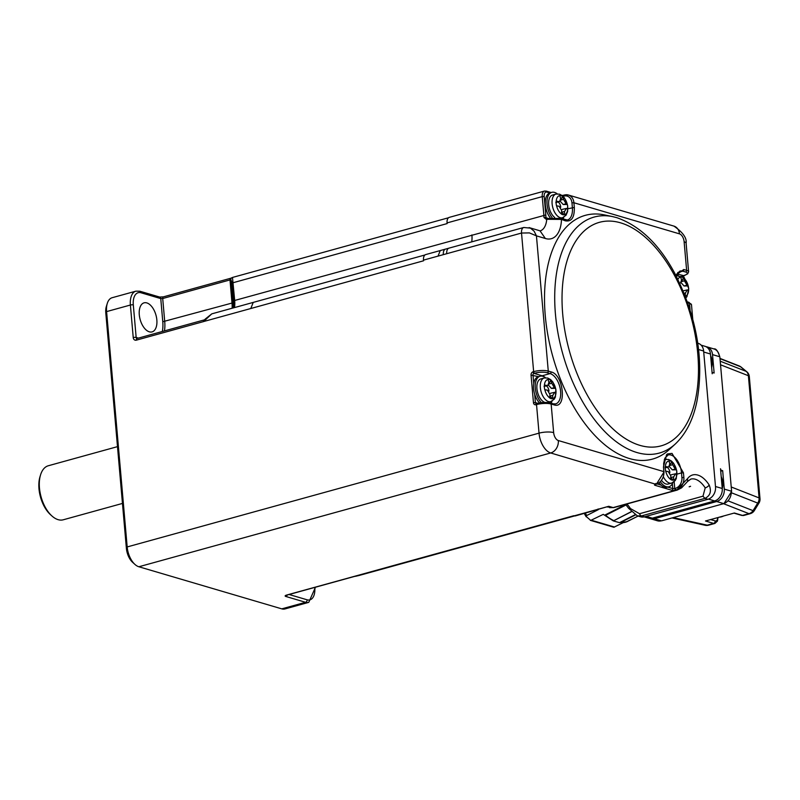 <?xml version="1.0" encoding="UTF-8"?>
<svg xmlns="http://www.w3.org/2000/svg" width="800" height="800" viewBox="0 0 800 800"><rect width="100%" height="100%" fill="white"/><g stroke="black" fill="none" stroke-linecap="round" stroke-linejoin="round"><path stroke-width="1.2" d="M164.44 330.91A26.63 14.5 74.6 0 0 164.73 321.65L162.71 298.52L229.99 279.93A2.1 1.15 -105.4 0 1 230.63 278.27L231.67 277.85A2.1 2.05 53.8 0 0 230.84 279.63L229.99 279.93L232.01 303.06A2.1 0.57 175 0 0 232.85 302.63L230.84 279.63L232.29 283.15L233.84 300.9A2.1 0.57 -5 0 1 234.68 300.46L232.49 277.45L448.49 217.77M211.76 313.87L205.53 318.85L205.99 319.32L211.76 313.86L424.94 254.98M205.53 318.85L204.4 319.86A2.1 1.08 68.1 0 0 203.96 321.45L205.99 319.32M357.24 575.94L353.86 576.49A2.1 1.15 74.6 0 0 354.25 576.5L357.2 575.95M574.59 515.93L358.12 575.74M281.77 608.86A17.52 9.54 74.6 0 0 284.96 608.94L308.75 602.36A17.52 9.54 -105.4 0 1 305.56 602.29L281.77 608.86L138.86 566.76A17.52 9.54 -105.4 0 1 134.96 564.44A17.52 9.54 -105.4 0 1 127.18 546.94L106.59 311.6L130.39 305.03A17.52 9.54 -105.4 0 1 135.93 291.15L112.13 297.72A17.52 9.54 74.6 0 0 107.28 303.42A17.52 9.54 74.6 0 0 106.59 311.6L105.8 312.99A14.02 7.63 -105.4 0 1 106.35 306.44L107.28 303.42M149.33 331.82A15.07 8.21 74.6 0 0 152.08 331.89A15.07 8.21 74.6 0 0 155.98 315.18A15.07 8.21 74.6 0 0 144.06 302.84A15.07 8.21 74.6 0 0 139.61 317.16A15.07 8.21 74.6 0 0 149.33 331.82M134.96 564.44L132.62 562.33A14.02 7.63 -105.4 0 1 126.39 548.33L105.8 312.99M117.49 446.64L48.33 465.75A28.03 15.27 74.6 0 0 40.56 474.87A28.03 15.27 74.6 0 0 51.91 515.96A28.03 15.27 74.6 0 0 58.14 519.67A28.03 15.27 74.6 0 0 63.26 519.79L122.46 503.43M40.56 474.87L40 476.68A25.93 14.12 74.6 0 0 50.5 514.69L51.91 515.96M423.51 260.12A7.01 3.82 -105.4 0 1 425.73 254.57L440.25 250.56L438.04 256.11L423.51 260.12A7.74 4.22 -105.4 0 0 423.56 260.79L250.79 308.52L253.23 302.41M447.07 222.91A7.01 3.82 -105.4 0 1 449.29 217.36L544.46 191.06A7.01 3.82 -105.4 0 0 542.24 196.62L447.07 222.91M608.77 506.3L575.49 515.88A7.01 3.82 -105.4 0 1 574.21 515.84L608.77 506.3L613.16 507.59L676.61 490.06L687.57 478.61L687.53 481.5L690.77 479.11A24.53 13.36 -105.4 0 1 705.21 487.88A3.5 1.46 -32.8 0 0 709.17 484.98C711.69 491.36 710.26 495.83 704.9 498.39L707.9 499.28A10.51 8.35 -73.6 0 0 715.52 486.85L703.63 351.02L698.54 349.52M677.25 490.07A3.5 1.91 -105.4 0 1 676.61 490.06L675.69 490.11A2.8 0.75 -5 0 1 671.79 490.26L655.05 485.33A2.8 0.75 -5 0 1 655.68 484.22L550.7 452.97A17.52 9.54 -105.4 0 1 539.03 433.15L536.53 404.58L535.96 404.73A2.8 2.23 106.4 0 1 533.46 402.67L531.05 375.1A2.8 2.23 106.4 0 1 533.08 371.78L533.64 371.63A10.51 2.83 -5 0 1 548.27 371.08L536.44 235.86L529.41 232.9L521.52 233.04A7.01 3.82 -105.4 0 1 523.74 227.49L530.47 228.14L534.15 231.22L536.44 235.86L545.35 238.49A31.54 17.18 74.6 0 0 561.48 219.39L546.18 219.29L543.98 217.5A21.02 11.45 74.6 0 0 543.85 215.04L542.24 196.62L544.19 196.54A5.61 3.05 -105.4 0 1 546.99 192.13A1.4 1.11 -73.6 0 0 546.27 191.1L544.46 191.06M545.35 238.49L540 230.81L529.08 227.59M546.63 218.51A1.4 0.76 74.6 0 1 546.92 218.53L545.94 217.6A1.4 0.51 179.3 0 0 543.98 217.5M669.17 449.63A126.43 68.86 -105.4 0 1 552.52 355.53A126.43 68.86 -105.4 0 1 604.31 214.89L612.61 216.61A122.42 66.67 -105.4 0 0 562.46 352.78A122.42 66.67 -105.4 0 0 675.41 443.9L669.17 449.63M550.17 217.75A15.07 8.21 -105.4 0 1 545.26 203.11A15.07 8.21 -105.4 0 1 549.73 192.93L546.99 192.13M675.81 275.26L683.77 269.51L686.63 270.35L684.13 241.77A7.01 3.82 74.6 0 0 679.46 233.85L573.91 202.75L574.33 207.46C574.55 217.52 571.52 221.97 565.25 220.81L561.48 219.39A1.4 1.09 -69.4 0 0 560.82 218.39M539.49 402.91A15.07 8.21 -105.4 0 1 534.67 394.12A15.07 8.21 -105.4 0 1 533.74 383.51A15.07 8.21 -105.4 0 1 538.36 376.69A15.07 8.21 -105.4 0 1 538.52 376.65L531.05 375.1M707.9 499.28L644.45 516.81A10.51 8.35 106.4 0 1 640.6 516.81L637.34 515.85L628.62 508.32L630.43 508.54L639.53 513.72L702.98 496.19L705.21 487.88M697.71 343.17L698.11 343.28A10.51 8.35 106.4 0 1 703.63 351.02M563.75 217.25A15.07 8.21 -105.4 0 1 562.78 219.13M552.08 217.55A15.07 8.21 -105.4 0 1 546.96 202.47A15.07 8.21 -105.4 0 1 551.81 192.34A15.07 8.21 -105.4 0 1 557.29 193.88M551.81 192.34L550.11 192.81A15.07 8.21 74.6 0 0 549.73 192.93M607.1 506.94L613.8 507.61L677.25 490.08L681.6 487.84L687.53 481.5M541.38 402.64A15.07 8.21 -105.4 0 1 535.23 387.27A15.07 8.21 -105.4 0 1 540.06 376.23A15.07 8.21 -105.4 0 1 542.8 376.29A15.07 8.21 -105.4 0 1 545.54 377.77A15.77 8.59 -105.4 0 0 542.18 375.78L534.01 373.37A1.4 0.76 -105.4 0 1 533.08 371.78M551.99 401.13A15.07 8.21 -105.4 0 1 550.93 403.15M690.58 486.3L689.67 486.58M638.17 500.89L638.69 500.67M702.98 496.19L704.9 498.39L641.45 515.92L637.35 515.85M644.17 516.88L648.46 518.14A10.51 8.35 -73.6 0 0 652.31 518.15L714.63 500.93A10.51 8.35 -73.6 0 0 722.24 488.49L720.51 468.74A1.4 0.76 74.6 0 0 721.45 470.32L722.67 470.68L724.28 489.1L731.22 491.14A2.1 0.57 -5 0 1 731.62 491.42M705.94 346.66A10.51 8.35 106.4 0 1 706.99 346.88A10.51 8.35 106.4 0 1 712.52 354.62L714.13 373.03L712.9 372.67A1.4 0.76 74.6 0 0 712.65 372.66A1.4 0.76 74.6 0 0 712.2 373.77L710.48 354.01A10.51 8.35 -73.6 0 0 704.95 346.28L701.15 345.16M554.67 217.46A12.26 6.68 -105.4 0 1 548.69 204.89A12.26 6.68 -105.4 0 1 552.56 195.04L555.99 194.09L559.51 194.15L562.42 195.72L564.61 198.08L567.62 205.41L567.64 211.48L566.02 215.27L562.52 217.73A12.26 6.68 -105.4 0 1 560.29 217.68A12.26 6.68 -105.4 0 1 552.38 205.75A12.26 6.68 -105.4 0 1 555.99 194.09M667.66 487.08A15.07 8.21 -105.4 0 1 667.27 487.21A15.07 8.21 -105.4 0 1 661.22 485.19A15.07 8.21 -105.4 0 1 659.12 482.85M544.79 402.42A12.26 6.68 -105.4 0 1 537.14 390.33A12.26 6.68 -105.4 0 1 540.8 378.93L544.24 377.98A12.26 6.68 -105.4 0 0 540.36 387.69A12.26 6.68 -105.4 0 0 550.77 401.62L554.27 399.15L555.4 397.04L555.87 389.3L552.85 381.97L550.66 379.61L547.7 378.02L544.24 377.98M689.15 486.8L689.7 486.67M720.73 471.22L722.67 470.68M649.5 518.36A10.51 8.35 -73.6 0 0 650.5 518.74A10.51 8.35 -73.6 0 0 654.35 518.75L716.67 501.53A10.51 8.35 -73.6 0 0 724.28 489.1M664.86 458.23A15.07 8.21 -105.4 0 1 666.43 459.24A15.77 8.59 -105.4 0 0 664.93 458.09M672.89 482.6A15.07 8.21 -105.4 0 1 668.97 486.74A15.07 8.21 -105.4 0 1 660.41 481.81M657.2 516.79A16.82 13.36 -73.6 0 0 659.55 516.39A16.82 13.36 -73.6 0 0 661.86 515.51M708.19 502.71A16.82 13.36 -73.6 0 0 710.52 502.31A16.82 13.36 -73.6 0 0 712.84 501.42M722.26 488.72A16.82 13.36 -73.6 0 0 721.2 476.64M711.67 367.69A16.82 13.36 -73.6 0 0 710.61 355.61M676.62 274.34A15.07 8.21 -105.4 0 1 678.19 275.35M561.1 195.65A9.92 5.4 -105.4 0 1 562.55 196.37L562.59 196.46A9.82 5.35 -105.4 0 1 567.29 204.44L567.33 204.47A9.92 5.4 -105.4 0 1 567.74 209.18L567.7 209.15A9.82 5.35 -105.4 0 1 564.19 214.71L564.17 214.82A9.92 5.4 -105.4 0 1 562.76 214.69A9.92 5.4 -105.4 0 1 561.31 213.98L561.33 213.87A9.82 5.35 -105.4 0 1 556.62 205.89L556.53 205.88A9.92 5.4 -105.4 0 1 556.12 201.17L556.21 201.18A9.82 5.35 -105.4 0 1 559.73 195.62L559.69 195.53A9.92 5.4 -105.4 0 1 561.1 195.65M663.47 477A12.26 6.68 -105.4 0 0 669.42 483.04A12.26 6.68 -105.4 0 0 671.66 483.09L668.23 484.04A12.26 6.68 -105.4 0 1 661.59 480.5M544.39 387.36A9.92 5.4 -105.4 0 1 544.37 385.06L544.45 385.07A9.82 5.35 -105.4 0 1 547.97 379.51L547.94 379.41A9.92 5.4 -105.4 0 1 550.8 380.26L550.83 380.35A9.82 5.35 -105.4 0 1 555.54 388.33L555.57 388.36A9.92 5.4 -105.4 0 1 555.96 390.76A9.92 5.4 -105.4 0 1 555.98 393.06L555.95 393.04A9.82 5.35 -105.4 0 1 552.43 398.6L552.41 398.71A9.92 5.4 -105.4 0 1 549.55 397.87L549.57 397.76A9.82 5.35 -105.4 0 1 544.87 389.77L544.78 389.76A9.92 5.4 -105.4 0 1 544.39 387.36M731.66 492.86L757.72 503.08A7.01 5.94 -68.6 0 0 759.08 497.91A7.01 1.88 -5 0 1 760 498.73L749.31 376.54A7.01 1.88 175 0 0 748.39 375.72L720.54 364.79M560.61 200.16L562.55 196.37M567.33 204.47L563.18 204.52L560.19 201.2M564.17 214.82L561.67 212.26L564.57 211.46A32.34 25.69 106.4 0 1 564.19 214.71M557.9 201.99A4.48 2.44 -105.4 0 1 560.73 207.24M560.76 200.11L563.51 199.35A32.34 25.69 -73.6 0 0 562.59 196.46M563.51 199.35L566.08 203.71A32.34 8.7 -5 0 1 567.29 204.44M562.16 209.41L566.49 208.42A32.34 8.7 -5 0 1 567.7 209.15M566.49 208.42L564.57 211.46M556.62 205.89A32.34 8.7 175 0 1 559.14 206.26L561.71 210.62A32.34 25.69 106.4 0 1 561.33 213.87M556.09 202.28L558.73 201.55A32.34 8.7 175 0 0 556.21 201.18M558.73 201.55L559.6 201.52L560.65 198.51A32.34 25.69 -73.6 0 0 559.73 195.62M552.41 398.71L549.91 396.15L552.81 395.34A32.34 25.69 106.4 0 1 552.43 398.6M548.86 384.04L550.8 380.26M549 384L551.75 383.24L554.32 387.6A32.34 8.7 -5 0 1 555.54 388.33L551.42 388.4L548.44 385.09M546.14 385.88A4.48 2.44 -105.4 0 1 548.96 390.89A4.48 2.44 -105.4 0 1 548.98 391.13M544.33 386.17L546.97 385.44A32.34 8.7 175 0 0 544.45 385.07M546.97 385.44L547.84 385.4L548.9 382.4A32.34 25.69 -73.6 0 0 547.97 379.51M551.75 383.24A32.34 25.69 -73.6 0 0 550.83 380.35M550.4 393.3L554.74 392.31A32.34 8.7 -5 0 1 555.95 393.04M554.74 392.31L552.81 395.34M544.87 389.77A32.34 8.7 175 0 1 547.39 390.14L549.96 394.5A32.34 25.69 106.4 0 1 549.57 397.76M749.31 376.54A7.01 7.01 0 0 0 746.77 371.73A7.01 4.03 129.3 0 0 746.2 371.38L720.22 361.2M746.77 371.73L741.03 367.02A7.01 4.03 129.3 0 0 740.45 366.68A7.01 5.94 -68.6 0 0 739.17 365.93M728.29 500.95L753.05 510.66L757.72 503.08A7.01 1.38 31.6 0 0 758.99 503.01A7.01 7.01 0 0 0 760 498.73M672.03 517.94L705.13 525.28A7.01 5.14 -77.5 0 0 707.24 525.17A7.01 3.82 74.6 0 0 708.52 525.2L714.92 523.43A7.01 3.82 -105.4 0 1 713.64 523.4L705.48 520.99L734.37 513.01L742.53 515.42L748.94 513.65A7.01 3.82 74.6 0 0 750.22 513.68A7.01 7.01 0 0 0 754.32 510.6L758.99 503.01M556.38 205.14A2.37 1.29 -105.4 0 1 556.85 205.92M671.9 480.05A9.92 5.4 -105.4 0 1 670.44 479.33L670.46 479.23A9.82 5.35 -105.4 0 1 665.76 471.24L665.67 471.23A9.92 5.4 -105.4 0 1 665.26 466.53L665.35 466.54A9.82 5.35 -105.4 0 1 668.87 460.98L668.83 460.88A9.92 5.4 -105.4 0 1 670.23 461.01A9.92 5.4 -105.4 0 1 671.69 461.73L671.72 461.82A9.82 5.35 -105.4 0 1 676.43 469.8L676.46 469.83A9.92 5.4 -105.4 0 1 676.87 474.53L676.84 474.51A9.82 5.35 -105.4 0 1 673.32 480.07L673.3 480.18A9.92 5.4 -105.4 0 1 671.9 480.05M544.62 389.03A2.37 1.29 -105.4 0 1 545.09 389.8M723.58 503.7L748.94 513.65A7.01 5.94 -68.6 0 0 753.05 510.66A7.01 1.38 31.6 0 0 754.32 510.6M681.65 281.58L684.4 280.82L686.97 285.18A32.34 8.7 -5 0 1 688.19 285.91L688.22 285.94A9.92 5.4 -105.4 0 1 688.6 288.35A9.92 5.4 -105.4 0 1 688.63 290.65L688.6 290.62A9.82 5.35 -105.4 0 1 685.29 296.14M679.75 283.19L680.49 282.99L681.55 279.98A32.34 25.69 -73.6 0 0 680.62 277.09L680.59 277A9.92 5.4 -105.4 0 1 683.44 277.84L683.48 277.93A9.82 5.35 -105.4 0 1 688.19 285.91M669.75 465.51L671.69 461.73M676.46 469.83L672.32 469.87L669.33 466.55M673.3 480.18L670.81 477.62L673.71 476.81A32.34 25.69 106.4 0 1 673.32 480.07M667.04 467.35A4.48 2.44 -105.4 0 1 669.87 472.6M665.76 471.24A32.34 8.7 175 0 1 668.28 471.61L670.85 475.97A32.34 25.69 106.4 0 1 670.46 479.23M665.23 467.64L667.87 466.91A32.34 8.7 175 0 0 665.35 466.54M667.87 466.91L668.73 466.87L669.79 463.87A32.34 25.69 -73.6 0 0 668.87 460.98M669.89 465.47L672.65 464.71A32.34 25.69 -73.6 0 0 671.72 461.82M672.65 464.71L675.22 469.07A32.34 8.7 -5 0 1 676.43 469.8M671.29 474.76L675.63 473.78A32.34 8.7 -5 0 1 676.84 474.51M675.63 473.78L673.71 476.81M681.5 281.63L683.44 277.84M688.22 285.94L684.07 285.99L681.09 282.67M683.05 290.88L687.38 289.89A32.34 8.7 -5 0 1 688.6 290.62M687.38 289.89L685.46 292.93A32.34 25.69 106.4 0 1 685.14 295.77M684.4 280.82A32.34 25.69 -73.6 0 0 683.48 277.93M665.52 470.5A2.37 1.29 -105.4 0 1 665.99 471.27M719.35 517.16A14.02 11.13 -73.6 0 0 721.5 516.81A14.02 11.13 -73.6 0 0 723.6 515.99M598.32 509.57L598.13 508.96L598.37 509.62L586.69 515.54L586.22 516.83L585.77 516.1L590.7 520.42L603.27 514.36L613.31 520.91L619.48 522.66L634.96 514.82M590.34 520.34A2.1 1.67 -73.6 0 0 590.38 520.36L590.7 520.42A2.1 1.67 -73.6 0 1 590.38 520.36L613.59 527.2A2.1 1.67 -73.6 0 0 613.89 527.25L613.67 527.22M603.27 514.36L604.58 515.21L625.72 504.5M627.01 521.69L620.48 522.55A47.3 23.01 63.1 0 0 627.05 521.67L638.1 516.07L626.62 521.7M623.13 522.7L613.89 527.25M613.41 520.87L631.18 511.7M626.11 504.94L605.57 515.34L604.58 515.21M447.09 222.92A7.71 4.2 -105.4 0 0 447.13 223.58L233.13 282.71A2.1 0.57 175 0 0 232.29 283.15M232.96 308.01A26.01 14.17 74.6 0 0 232.85 302.63L233.84 300.9A21.64 11.79 74.6 0 1 233.7 307.81M159.65 297.05A2.1 1.67 106.4 0 1 160.76 298.59L141 292.77A2.1 1.67 106.4 0 0 139.89 291.23L159.65 297.05L163.37 296.86A2.1 1.15 -105.4 0 0 162.71 298.52L160.76 298.59L162.78 321.73L232.01 303.06A26.63 14.5 -105.4 0 1 232.14 308.24M162.78 321.73A25.23 13.74 -105.4 0 1 162.31 331.5M138.37 338.11L136.16 337.46A1.4 1.11 -73.6 0 0 136.95 338.51M141 292.77A15.42 8.4 74.6 0 0 133.31 304.92L136.16 337.46A2.1 0.57 175 0 0 133.23 337.57A3.5 2.78 -73.6 0 0 136.36 340.15A2.1 1.15 -105.4 0 1 137.02 338.49L136.89 338.5M204.34 319.89A2.1 1.15 74.6 0 0 204.28 319.9A2.1 1.15 74.6 0 0 203.62 321.57A4.2 3.34 -73.6 0 0 203.96 321.45L250.79 308.52M286.65 595.1L286.97 595.09A2.1 1.15 -105.4 0 1 286.59 595.08A3.5 0.94 175 0 0 285.8 596.46A2.1 1.67 -73.6 0 0 287.19 595.03M574.21 515.81A7.71 4.2 -105.4 0 1 573.8 515.72L286.59 595.08M289.1 594.5L307.08 599.8A15.42 8.4 74.6 0 0 314.77 587.65L314.75 587.41M136.36 340.15L203.62 321.57M314.77 587.65A2.1 0.57 -5 0 1 315.17 587.94L308.75 602.36M307.08 599.8A2.1 1.67 106.4 0 1 305.56 602.29L285.8 596.46M133.23 337.57L130.39 305.03A2.1 0.57 -5 0 1 133.31 304.92M533.74 383.51L533 375.03A1.4 1.11 106.4 0 1 534.01 373.37L534.58 373.21A9.11 2.45 -5 0 1 547.25 372.74A1.4 1.11 -73.6 0 0 548.27 371.08L551.12 371.93C563.77 374.54 567.11 409.55 554.01 404.87L551.15 404.03L553.65 432.61A10.51 2.83 -5 0 0 539.03 433.15L127.18 546.94L126.39 548.33M234.48 307.59A21.02 11.45 74.6 0 0 234.68 300.46L545.8 214.97L544.19 196.54M562.09 195.46A2.8 0.75 175 0 0 563.52 195.28M471.73 241.86A21.02 11.45 74.6 0 0 471.91 234.92M553.65 432.61A7.01 3.82 74.6 0 0 558.32 440.54A10.51 8.35 -73.6 0 1 550.7 452.97L138.86 566.76M540.21 230.86A21.02 11.45 74.6 0 0 546.74 219.14A1.4 0.76 -105.4 0 1 547.18 218.35A1.4 0.76 -105.4 0 1 547.49 218.37M534.58 373.21A1.4 0.76 -105.4 0 1 533.64 371.63L521.52 233.04L438.04 256.11M443.34 254.64A7.01 3.82 -105.4 0 1 445.56 249.09L440.25 250.56M446.74 253.7A7.01 3.82 -105.4 0 1 448.96 248.15L523.74 227.49M563.09 196.32L563.83 196.12A1.4 0.76 -105.4 0 1 564.28 195.01A1.4 0.76 -105.4 0 1 564.53 195.01A10.51 8.35 106.4 0 1 568.39 195.02A10.51 8.35 106.4 0 1 573.91 202.75L571.96 202.83L572.38 207.53A15.77 8.59 -105.4 0 1 567.39 220.02L560.84 218.39L546.62 218.51A1.4 0.76 74.6 0 0 546.18 219.29M547.63 218.23L545.94 217.6A22.42 12.21 74.6 0 0 545.8 214.97M550.43 403A1.4 1.11 -73.6 0 1 551.15 404.03A10.51 2.83 175 0 0 536.53 404.58A1.4 0.76 -105.4 0 1 536.97 403.46A1.4 0.76 -105.4 0 1 537.23 403.47A9.11 2.45 175 0 1 549.9 403M536.66 403.63A1.4 0.76 74.6 0 0 536.4 403.62A1.4 0.76 74.6 0 0 535.96 404.73M536.31 403.66A1.4 1.11 106.4 0 1 535.41 402.6L533.46 402.67M537.71 403.27L535.41 402.6L534.67 394.12M558.32 440.54L663.87 471.63L663.45 466.92L666.58 454.65L667.52 453.92L672.02 453.4L683.46 472.82L683.87 477.52A10.51 8.35 106.4 0 1 676.26 489.96A1.4 0.76 -105.4 0 1 675.32 488.37L674.76 488.53A1.4 0.76 74.6 0 0 675.69 490.11M687.57 478.61A28.03 15.27 -105.4 0 1 709.17 484.98M690.09 309.85L689.51 303.3L687.74 302.78M541.66 376.08A1.4 1.11 106.4 0 1 542.18 375.78L550.11 373.58L547.25 372.74M554.01 404.87A1.4 1.11 -73.6 0 0 553.27 403.84L550.41 403L536.14 403.63M656.74 483.91A1.4 0.76 -105.4 0 1 656.51 484.07A1.4 0.76 -105.4 0 1 656.25 484.06A10.51 8.35 -73.6 0 0 663.87 471.63L663.45 466.92M663.72 467.11L663.67 463.38L664.86 458.23L668.13 454.98A15.77 8.59 -105.4 0 1 681.51 472.89L683.46 472.82M677.05 474.12L681.51 472.89L681.92 477.6L683.87 477.52M688.78 302.27L691.49 304.73A10.51 2.83 175 0 0 689.51 303.3A1.4 1.11 -73.6 0 0 688.78 302.27L687.42 301.87M676.13 275.86A12.26 6.68 -105.4 0 1 676.88 275.56L676.08 275.78L676.59 274.39L679.88 271.1A15.77 8.59 -105.4 0 1 682.76 271.17A1.4 1.11 -73.6 0 0 683.77 269.51M677.72 272.56L682.76 271.17L685.62 272.01A1.4 1.11 -73.6 0 0 686.63 270.35A10.51 2.83 -5 0 1 688.61 271.78L686.11 243.21A10.51 2.83 175 0 0 684.13 241.77M686.11 243.21C686.94 238.04 682.88 232.34 673.93 226.11A10.51 8.35 106.4 0 1 679.46 233.85M567.92 208.76L574.33 207.46M564.62 219.82A1.4 1.09 110.6 0 1 565.25 220.81M553.27 403.84L555.63 403.91A15.77 8.59 -105.4 0 0 560.28 388.93A15.77 8.59 -105.4 0 0 550.11 373.58A1.4 1.11 -73.6 0 0 551.12 371.93M563.29 196.51L563.27 196.28A1.4 0.76 -105.4 0 1 563.7 195.17A1.4 0.76 -105.4 0 1 563.97 195.17M563.78 217.23A15.77 8.59 -105.4 0 1 562.95 219.19M674.16 481.72L674.76 488.53L672.81 488.6A1.4 1.11 106.4 0 1 671.79 490.26M656.03 484.2A1.4 1.11 106.4 0 1 655.05 485.33M672.38 483.72L672.81 488.6L667.69 487.09M661.22 485.19L656.96 483.93M552.03 401.12A15.77 8.59 -105.4 0 1 551.12 403.21M675.32 488.37A9.11 7.24 -73.6 0 0 681.92 477.6M626.84 504A24.53 13.36 -105.4 0 1 630.43 508.54M639.53 513.72A3.5 1.91 -105.4 0 0 641.45 515.92L644.45 516.81M714.63 500.93L708.45 499.11M646.17 516.34L652.31 518.15M722.24 488.49L715.49 486.51M719.46 356.66A10.51 8.35 -73.6 0 0 713.93 348.93C715.96 348.36 717.93 351.03 719.85 356.95A2.1 0.57 175 0 0 719.46 356.66L712.52 354.62M710.48 354.01L703.72 352.02M676.81 273.94L683.56 275.61A9.11 2.45 175 0 0 685.62 272.01M563.83 196.12A9.11 7.24 106.4 0 1 571.96 202.83M620.49 222.81A115.94 63.15 -105.4 0 1 693.59 406.92A115.94 63.15 -105.4 0 1 576.58 372.45A115.94 63.15 -105.4 0 1 620.49 222.81M720.67 470.54L721.45 470.32M716.67 501.53L723.61 503.57A10.51 8.35 -73.6 0 0 731.22 491.14M723.61 503.57A2.1 1.15 74.6 0 0 723.99 503.58L661.68 520.8L657.44 520.79A10.51 8.35 -73.6 0 0 661.29 520.79L654.35 518.75M682.21 276.41A1.4 1.11 -73.6 0 1 682.99 275.76A1.4 0.76 74.6 0 0 683.25 275.77A1.4 0.76 74.6 0 0 683.46 275.63M731.23 486.98L759.08 497.91L748.39 375.72A7.01 5.94 -68.6 0 0 746.2 371.38L740.45 366.68L720 358.65M566.08 203.71L563.18 204.52M664.28 459.8A12.26 6.68 -105.4 0 1 665.13 459.45L664.32 459.67M554.32 387.6L551.42 388.4M710.62 519.57L715.16 520.91A2.1 1.67 -73.6 0 1 713.64 523.4L707.24 525.17L673.2 517.62M733.97 513.12L741.76 515.41A2.1 1.67 -73.6 0 0 742.53 515.42A7.01 3.82 74.6 0 0 743.81 515.45L750.22 513.68M677.9 279.36A9.82 5.35 -105.4 0 1 680.62 277.09M675.22 469.07L672.32 469.87M715.16 520.91A4.91 2.67 74.6 0 0 717.64 517.63M685.46 292.93L684.16 293.29M686.97 285.18L684.07 285.99M605.57 515.34A47.3 23.01 63.1 0 0 613.7 520.55M631.29 511.82L613.47 520.85L631.29 511.82M635.34 515.03L620.48 522.55M614.56 527.05L591.59 520.28M586.69 515.54L585.34 513.15M231.67 277.85L232.49 277.45M137.02 338.49L204.4 319.86M286.97 595.09L354.25 576.5M163.37 296.86L230.65 278.27M315.11 587.31L315.17 587.94M139.89 291.23L135.93 291.15M445.56 249.09L448.96 248.15M691.49 304.73L692.74 319.02M673.93 226.11L568.39 195.02L562.02 195.41M546.25 191.09L551.12 192.53M664.13 471.82L656.51 484.07L655.44 484.41L655.8 483.48M540.06 376.23L538.36 376.69M682.44 276.56L687.7 273.8L688.61 271.78M612.61 216.61L616.8 217.66C639.98 225.85 659.32 244.45 674.83 273.43C696.93 317.24 704.31 359.78 696.98 401.03C693.28 419.41 686.09 433.7 675.41 443.9M609.56 507.66L613.8 507.61M628.62 508.32L625.59 504.35M719.85 356.95L731.62 491.43L723.99 503.58M713.93 348.93L706.99 346.88M712.65 372.66L712.12 372.81M657.44 520.79L650.5 518.74M560.53 218.28L562.52 217.73M668.97 486.74L667.27 487.21M547.56 402.51L550.77 401.62M741.03 367.02A7.01 7.01 0 0 0 739.14 365.92L719.98 358.4M559.6 201.52L555.8 202.57M671.66 483.09L675.16 480.62L676.3 478.51L676.76 470.77L673.74 463.44L671.55 461.08L668.6 459.49L665.13 459.45M547.84 385.41L544.04 386.46M705.17 525.29A7.01 7.01 0 0 0 708.52 525.2M676.88 275.56C685.63 279.41 680.85 269.09 688.75 288.58L686.92 296.74L685.93 297.82M741.76 515.41L743.81 515.45M718.02 517.53L717.5 521.05L714.92 523.43M668.73 466.88L664.94 467.93M584.27 513.45L585.77 516.1"/></g></svg>

